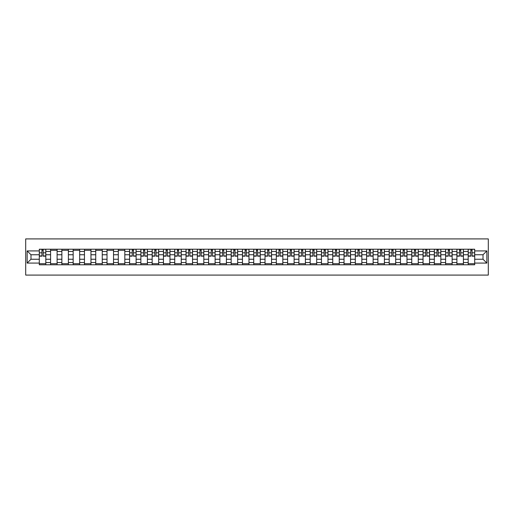 <?xml version="1.0" encoding="UTF-8"?>
<svg xmlns="http://www.w3.org/2000/svg" width="514" height="514" viewBox="0 0 514 514"><rect width="100%" height="100%" fill="white"/><g stroke="black" fill="none" stroke-linecap="round" stroke-linejoin="round"><path stroke-width="0.77" d="M25.7 275.086L488.3 275.086L488.3 238.914L25.7 238.914L25.7 275.086M50.59 264.781L50.59 251.43L45.81 251.43L45.81 264.781M45.81 251.43L45.81 249.219M50.59 251.43L50.59 249.219M57.099 249.219L57.099 264.781M61.873 264.781L61.873 249.219M68.388 249.219L68.388 264.781M73.161 264.781L73.161 249.219M79.67 249.219L79.67 264.781M84.45 264.781L84.45 249.219M90.959 249.219L90.959 264.781M95.732 264.781L95.732 249.219M102.247 249.219L102.247 264.781M107.021 264.781L107.021 249.219M113.53 249.219L113.53 264.781M118.31 264.781L118.31 249.219M124.818 249.219L124.818 264.781M129.592 264.781L129.592 249.219M136.107 249.219L136.107 264.781M140.881 264.781L140.881 249.219M147.389 249.219L147.389 264.781M152.163 264.781L152.163 249.219M158.678 249.219L158.678 264.781M163.452 264.781L163.452 249.219M169.967 249.219L169.967 264.781M174.741 264.781L174.741 249.219M181.249 249.219L181.249 264.781M186.023 264.781L186.023 249.219M192.538 249.219L192.538 264.781M197.312 264.781L197.312 249.219M203.82 249.219L203.82 264.781M208.6 264.781L208.6 249.219M215.109 249.219L215.109 264.781M219.883 264.781L219.883 249.219M226.398 249.219L226.398 264.781M231.171 264.781L231.171 249.219M237.68 249.219L237.68 264.781M242.46 264.781L242.46 249.219M248.969 249.219L248.969 264.781M253.743 264.781L253.743 249.219M260.257 249.219L260.257 264.781M265.031 264.781L265.031 249.219M271.54 249.219L271.54 264.781M276.32 264.781L276.32 249.219M282.828 249.219L282.828 264.781M287.602 264.781L287.602 249.219M294.117 249.219L294.117 264.781M298.891 264.781L298.891 249.219M305.4 249.219L305.4 264.781M310.18 264.781L310.18 249.219M316.688 249.219L316.688 264.781M321.462 264.781L321.462 249.219M327.977 249.219L327.977 264.781M332.751 264.781L332.751 249.219M339.259 249.219L339.259 264.781M344.033 264.781L344.033 249.219M350.548 249.219L350.548 264.781M355.322 264.781L355.322 249.219M361.837 249.219L361.837 264.781M366.611 264.781L366.611 249.219M373.119 249.219L373.119 264.781M377.893 264.781L377.893 249.219M384.408 249.219L384.408 264.781M389.182 264.781L389.182 249.219M395.69 249.219L395.69 264.781M400.47 264.781L400.47 249.219M406.979 249.219L406.979 264.781M411.753 264.781L411.753 249.219M418.267 249.219L418.267 264.781M423.041 264.781L423.041 249.219M429.55 249.219L429.55 264.781M434.33 264.781L434.33 249.219M440.839 249.219L440.839 264.781M445.612 264.781L445.612 249.219M452.127 249.219L452.127 264.781M456.901 264.781L456.901 249.219M463.41 249.219L463.41 264.781M468.19 264.781L468.19 249.219M468.19 259.242L463.41 259.242M456.901 259.242L452.127 259.242M445.612 259.242L440.839 259.242M434.33 259.242L429.55 259.242M423.041 259.242L418.267 259.242M411.753 259.242L406.979 259.242M400.47 259.242L395.69 259.242M389.182 259.242L384.408 259.242M377.893 259.242L373.119 259.242M366.611 259.242L361.837 259.242M355.322 259.242L350.548 259.242M344.033 259.242L339.259 259.242M332.751 259.242L327.977 259.242M321.462 259.242L316.688 259.242M310.18 259.242L305.4 259.242M298.891 259.242L294.117 259.242M287.602 259.242L282.828 259.242M276.32 259.242L271.54 259.242M265.031 259.242L260.257 259.242M253.743 259.242L248.969 259.242M242.46 259.242L237.68 259.242M231.171 259.242L226.398 259.242M219.883 259.242L215.109 259.242M208.6 259.242L203.82 259.242M197.312 259.242L192.538 259.242M186.023 259.242L181.249 259.242M174.741 259.242L169.967 259.242M163.452 259.242L158.678 259.242M152.163 259.242L147.389 259.242M140.881 259.242L136.107 259.242M129.592 259.242L124.818 259.242M118.31 259.242L113.53 259.242M107.021 259.242L102.247 259.242M95.732 259.242L90.959 259.242M84.45 259.242L79.67 259.242M73.161 259.242L68.388 259.242M61.873 259.242L57.099 259.242M50.59 259.242L45.81 259.242M468.19 254.758L463.41 254.758M456.901 254.758L452.127 254.758M445.612 254.758L440.839 254.758M434.33 254.758L429.55 254.758M423.041 254.758L418.267 254.758M411.753 254.758L406.979 254.758M400.47 254.758L395.69 254.758M389.182 254.758L384.408 254.758M377.893 254.758L373.119 254.758M366.611 254.758L361.837 254.758M355.322 254.758L350.548 254.758M344.033 254.758L339.259 254.758M332.751 254.758L327.977 254.758M321.462 254.758L316.688 254.758M310.18 254.758L305.4 254.758M298.891 254.758L294.117 254.758M287.602 254.758L282.828 254.758M276.32 254.758L271.54 254.758M265.031 254.758L260.257 254.758M253.743 254.758L248.969 254.758M242.46 254.758L237.68 254.758M231.171 254.758L226.398 254.758M219.883 254.758L215.109 254.758M208.6 254.758L203.82 254.758M197.312 254.758L192.538 254.758M186.023 254.758L181.249 254.758M174.741 254.758L169.967 254.758M163.452 254.758L158.678 254.758M152.163 254.758L147.389 254.758M140.881 254.758L136.107 254.758M129.592 254.758L124.818 254.758M118.31 254.758L113.53 254.758M107.021 254.758L102.247 254.758M95.732 254.758L90.959 254.758M84.45 254.758L79.67 254.758M73.161 254.758L68.388 254.758M61.873 254.758L57.099 254.758M50.59 254.758L45.81 254.758M30.981 259.242L39.302 259.242L39.302 254.758L30.981 254.758L30.981 259.242L27.146 263.078L27.146 250.922L39.302 250.922L39.302 254.758M474.698 254.758L474.698 259.242L483.019 259.242L483.019 254.758L474.698 254.758L474.698 249.219L39.302 249.219L39.302 250.922M474.698 250.922L486.854 250.922L486.854 263.078L474.698 263.078L474.698 259.242M39.302 259.242L39.302 264.781L474.698 264.781L474.698 263.078M39.302 263.078L27.146 263.078M45.81 263.695L39.302 263.695M41.942 250.305L43.17 250.305M57.099 263.695L50.59 263.695M50.59 250.305L57.099 250.305M68.388 263.695L61.873 263.695M61.873 250.305L68.388 250.305M79.67 263.695L73.161 263.695M73.161 250.305L79.67 250.305M90.959 263.695L84.45 263.695M84.45 250.305L90.959 250.305M102.247 263.695L95.732 263.695M95.732 250.305L102.247 250.305M113.53 263.695L107.021 263.695M107.021 250.305L113.53 250.305M124.818 263.695L118.31 263.695M118.31 250.305L124.818 250.305M136.107 263.695L129.592 263.695M132.233 250.305L133.467 250.305M147.389 263.695L140.881 263.695M143.522 250.305L144.749 250.305M158.678 263.695L152.163 263.695M154.804 250.305L156.038 250.305M169.967 263.695L163.452 263.695M166.093 250.305L167.326 250.305M181.249 263.695L174.741 263.695M177.381 250.305L178.609 250.305M192.538 263.695L186.023 263.695M188.664 250.305L189.897 250.305M203.82 263.695L197.312 263.695M199.952 250.305L201.18 250.305M215.109 263.695L208.6 263.695M211.241 250.305L212.468 250.305M226.398 263.695L219.883 263.695M222.523 250.305L223.757 250.305M237.68 263.695L231.171 263.695M233.812 250.305L235.039 250.305M248.969 263.695L242.46 263.695M245.101 250.305L246.328 250.305M260.257 263.695L253.743 263.695M256.383 250.305L257.617 250.305M271.54 263.695L265.031 263.695M267.672 250.305L268.899 250.305M282.828 263.695L276.32 263.695M278.961 250.305L280.188 250.305M294.117 263.695L287.602 263.695M290.243 250.305L291.477 250.305M305.4 263.695L298.891 263.695M301.532 250.305L302.759 250.305M316.688 263.695L310.18 263.695M312.82 250.305L314.048 250.305M327.977 263.695L321.462 263.695M324.103 250.305L325.336 250.305M339.259 263.695L332.751 263.695M335.391 250.305L336.619 250.305M350.548 263.695L344.033 263.695M346.674 250.305L347.907 250.305M361.837 263.695L355.322 263.695M357.962 250.305L359.196 250.305M373.119 263.695L366.611 263.695M369.251 250.305L370.478 250.305M384.408 263.695L377.893 263.695M380.533 250.305L381.767 250.305M395.69 263.695L389.182 263.695M391.822 250.305L393.049 250.305M406.979 263.695L400.47 263.695M403.111 250.305L404.338 250.305M418.267 263.695L411.753 263.695M414.393 250.305L415.627 250.305M429.55 263.695L423.041 263.695M425.682 250.305L426.909 250.305M440.839 263.695L434.33 263.695M436.971 250.305L438.198 250.305M452.127 263.695L445.612 263.695M448.253 250.305L449.487 250.305M463.41 263.695L456.901 263.695M459.542 250.305L460.769 250.305M474.698 263.695L468.19 263.695M470.83 250.305L472.058 250.305M27.146 250.922L30.981 254.758M483.019 259.242L486.854 263.078M483.019 254.758L486.854 250.922M43.17 256.171L43.17 249.296L45.778 249.296L45.778 256.171L43.17 256.171M41.942 250.234L43.17 250.234M41.942 249.296L39.34 249.296L39.34 256.171L41.942 256.171L41.942 249.296L43.17 249.296M133.467 256.171L133.467 249.296L136.069 249.296L136.069 256.171L133.467 256.171M132.233 250.234L133.467 250.234M132.233 249.296L129.631 249.296L129.631 256.171L132.233 256.171L132.233 249.296L133.467 249.296M144.749 256.171L144.749 249.296L147.357 249.296L147.357 256.171L144.749 256.171M143.522 250.234L144.749 250.234M143.522 249.296L140.913 249.296L140.913 256.171L143.522 256.171L143.522 249.296L144.749 249.296M156.038 256.171L156.038 249.296L158.64 249.296L158.64 256.171L156.038 256.171M154.804 250.234L156.038 250.234M154.804 249.296L152.202 249.296L152.202 256.171L154.804 256.171L154.804 249.296L156.038 249.296M167.326 256.171L167.326 249.296L169.928 249.296L169.928 256.171L167.326 256.171M166.093 250.234L167.326 250.234M166.093 249.296L163.491 249.296L163.491 256.171L166.093 256.171L166.093 249.296L167.326 249.296M178.609 256.171L178.609 249.296L181.217 249.296L181.217 256.171L178.609 256.171M177.381 250.234L178.609 250.234M177.381 249.296L174.773 249.296L174.773 256.171L177.381 256.171L177.381 249.296L178.609 249.296M189.897 256.171L189.897 249.296L192.499 249.296L192.499 256.171L189.897 256.171M188.664 250.234L189.897 250.234M188.664 249.296L186.062 249.296L186.062 256.171L188.664 256.171L188.664 249.296L189.897 249.296M201.18 256.171L201.18 249.296L203.788 249.296L203.788 256.171L201.18 256.171M199.952 250.234L201.18 250.234M199.952 249.296L197.35 249.296L197.35 256.171L199.952 256.171L199.952 249.296L201.18 249.296M212.468 256.171L212.468 249.296L215.077 249.296L215.077 256.171L212.468 256.171M211.241 250.234L212.468 250.234M211.241 249.296L208.633 249.296L208.633 256.171L211.241 256.171L211.241 249.296L212.468 249.296M223.757 256.171L223.757 249.296L226.359 249.296L226.359 256.171L223.757 256.171M222.523 250.234L223.757 250.234M222.523 249.296L219.921 249.296L219.921 256.171L222.523 256.171L222.523 249.296L223.757 249.296M235.039 256.171L235.039 249.296L237.648 249.296L237.648 256.171L235.039 256.171M233.812 250.234L235.039 250.234M233.812 249.296L231.21 249.296L231.21 256.171L233.812 256.171L233.812 249.296L235.039 249.296M246.328 256.171L246.328 249.296L248.93 249.296L248.93 256.171L246.328 256.171M245.101 250.234L246.328 250.234M245.101 249.296L242.492 249.296L242.492 256.171L245.101 256.171L245.101 249.296L246.328 249.296M257.617 256.171L257.617 249.296L260.219 249.296L260.219 256.171L257.617 256.171M256.383 250.234L257.617 250.234M256.383 249.296L253.781 249.296L253.781 256.171L256.383 256.171L256.383 249.296L257.617 249.296M268.899 256.171L268.899 249.296L271.508 249.296L271.508 256.171L268.899 256.171M267.672 250.234L268.899 250.234M267.672 249.296L265.07 249.296L265.07 256.171L267.672 256.171L267.672 249.296L268.899 249.296M280.188 256.171L280.188 249.296L282.79 249.296L282.79 256.171L280.188 256.171M278.961 250.234L280.188 250.234M278.961 249.296L276.352 249.296L276.352 256.171L278.961 256.171L278.961 249.296L280.188 249.296M291.477 256.171L291.477 249.296L294.079 249.296L294.079 256.171L291.477 256.171M290.243 250.234L291.477 250.234M290.243 249.296L287.641 249.296L287.641 256.171L290.243 256.171L290.243 249.296L291.477 249.296M302.759 256.171L302.759 249.296L305.367 249.296L305.367 256.171L302.759 256.171M301.532 250.234L302.759 250.234M301.532 249.296L298.923 249.296L298.923 256.171L301.532 256.171L301.532 249.296L302.759 249.296M314.048 256.171L314.048 249.296L316.65 249.296L316.65 256.171L314.048 256.171M312.82 250.234L314.048 250.234M312.82 249.296L310.212 249.296L310.212 256.171L312.82 256.171L312.82 249.296L314.048 249.296M325.336 256.171L325.336 249.296L327.938 249.296L327.938 256.171L325.336 256.171M324.103 250.234L325.336 250.234M324.103 249.296L321.501 249.296L321.501 256.171L324.103 256.171L324.103 249.296L325.336 249.296M336.619 256.171L336.619 249.296L339.227 249.296L339.227 256.171L336.619 256.171M335.391 250.234L336.619 250.234M335.391 249.296L332.783 249.296L332.783 256.171L335.391 256.171L335.391 249.296L336.619 249.296M347.907 256.171L347.907 249.296L350.509 249.296L350.509 256.171L347.907 256.171M346.674 250.234L347.907 250.234M346.674 249.296L344.072 249.296L344.072 256.171L346.674 256.171L346.674 249.296L347.907 249.296M359.196 256.171L359.196 249.296L361.798 249.296L361.798 256.171L359.196 256.171M357.962 250.234L359.196 250.234M357.962 249.296L355.36 249.296L355.36 256.171L357.962 256.171L357.962 249.296L359.196 249.296M370.478 256.171L370.478 249.296L373.087 249.296L373.087 256.171L370.478 256.171M369.251 250.234L370.478 250.234M369.251 249.296L366.643 249.296L366.643 256.171L369.251 256.171L369.251 249.296L370.478 249.296M381.767 256.171L381.767 249.296L384.369 249.296L384.369 256.171L381.767 256.171M380.533 250.234L381.767 250.234M380.533 249.296L377.931 249.296L377.931 256.171L380.533 256.171L380.533 249.296L381.767 249.296M393.049 256.171L393.049 249.296L395.658 249.296L395.658 256.171L393.049 256.171M391.822 250.234L393.049 250.234M391.822 249.296L389.22 249.296L389.22 256.171L391.822 256.171L391.822 249.296L393.049 249.296M404.338 256.171L404.338 249.296L406.947 249.296L406.947 256.171L404.338 256.171M403.111 250.234L404.338 250.234M403.111 249.296L400.502 249.296L400.502 256.171L403.111 256.171L403.111 249.296L404.338 249.296M415.627 256.171L415.627 249.296L418.229 249.296L418.229 256.171L415.627 256.171M414.393 250.234L415.627 250.234M414.393 249.296L411.791 249.296L411.791 256.171L414.393 256.171L414.393 249.296L415.627 249.296M426.909 256.171L426.909 249.296L429.518 249.296L429.518 256.171L426.909 256.171M425.682 250.234L426.909 250.234M425.682 249.296L423.08 249.296L423.08 256.171L425.682 256.171L425.682 249.296L426.909 249.296M438.198 256.171L438.198 249.296L440.8 249.296L440.8 256.171L438.198 256.171M436.971 250.234L438.198 250.234M436.971 249.296L434.362 249.296L434.362 256.171L436.971 256.171L436.971 249.296L438.198 249.296M449.487 256.171L449.487 249.296L452.089 249.296L452.089 256.171L449.487 256.171M448.253 250.234L449.487 250.234M448.253 249.296L445.651 249.296L445.651 256.171L448.253 256.171L448.253 249.296L449.487 249.296M460.769 256.171L460.769 249.296L463.377 249.296L463.377 256.171L460.769 256.171M459.542 250.234L460.769 250.234M459.542 249.296L456.94 249.296L456.94 256.171L459.542 256.171L459.542 249.296L460.769 249.296M472.058 256.171L472.058 249.296L474.66 249.296L474.66 256.171L472.058 256.171M470.83 250.234L472.058 250.234M470.83 249.296L468.222 249.296L468.222 256.171L470.83 256.171L470.83 249.296L472.058 249.296M456.901 251.43L452.127 251.43M445.612 251.43L440.839 251.43M434.33 251.43L429.55 251.43M423.041 251.43L418.267 251.43M411.753 251.43L406.979 251.43M400.47 251.43L395.69 251.43M389.182 251.43L384.408 251.43M377.893 251.43L373.119 251.43M366.611 251.43L361.837 251.43M355.322 251.43L350.548 251.43M344.033 251.43L339.259 251.43M332.751 251.43L327.977 251.43M321.462 251.43L316.688 251.43M310.18 251.43L305.4 251.43M298.891 251.43L294.117 251.43M287.602 251.43L282.828 251.43M276.32 251.43L271.54 251.43M265.031 251.43L260.257 251.43M253.743 251.43L248.969 251.43M242.46 251.43L237.68 251.43M231.171 251.43L226.398 251.43M219.883 251.43L215.109 251.43M208.6 251.43L203.82 251.43M197.312 251.43L192.538 251.43M186.023 251.43L181.249 251.43M174.741 251.43L169.967 251.43M163.452 251.43L158.678 251.43M152.163 251.43L147.389 251.43M140.881 251.43L136.107 251.43M129.592 251.43L124.818 251.43M118.31 251.43L113.53 251.43M107.021 251.43L102.247 251.43M95.732 251.43L90.959 251.43M84.45 251.43L79.67 251.43M73.161 251.43L68.388 251.43M61.873 251.43L57.099 251.43M468.19 251.43L463.41 251.43M456.901 262.57L452.127 262.57M445.612 262.57L440.839 262.57M434.33 262.57L429.55 262.57M423.041 262.57L418.267 262.57M411.753 262.57L406.979 262.57M400.47 262.57L395.69 262.57M389.182 262.57L384.408 262.57M377.893 262.57L373.119 262.57M366.611 262.57L361.837 262.57M355.322 262.57L350.548 262.57M344.033 262.57L339.259 262.57M332.751 262.57L327.977 262.57M321.462 262.57L316.688 262.57M310.18 262.57L305.4 262.57M298.891 262.57L294.117 262.57M287.602 262.57L282.828 262.57M276.32 262.57L271.54 262.57M265.031 262.57L260.257 262.57M253.743 262.57L248.969 262.57M242.46 262.57L237.68 262.57M231.171 262.57L226.398 262.57M219.883 262.57L215.109 262.57M208.6 262.57L203.82 262.57M197.312 262.57L192.538 262.57M186.023 262.57L181.249 262.57M174.741 262.57L169.967 262.57M163.452 262.57L158.678 262.57M152.163 262.57L147.389 262.57M140.881 262.57L136.107 262.57M129.592 262.57L124.818 262.57M118.31 262.57L113.53 262.57M107.021 262.57L102.247 262.57M95.732 262.57L90.959 262.57M84.45 262.57L79.67 262.57M73.161 262.57L68.388 262.57M61.873 262.57L57.099 262.57M50.59 262.57L45.81 262.57M468.19 262.57L463.41 262.57M43.17 255.921L45.778 255.921M43.17 252.811L45.778 252.811M39.34 255.921L41.942 255.921M39.34 252.811L41.942 252.811M133.467 255.921L136.069 255.921M133.467 252.811L136.069 252.811M129.631 255.921L132.233 255.921M129.631 252.811L132.233 252.811M144.749 255.921L147.357 255.921M144.749 252.811L147.357 252.811M140.913 255.921L143.522 255.921M140.913 252.811L143.522 252.811M156.038 255.921L158.64 255.921M156.038 252.811L158.64 252.811M152.202 255.921L154.804 255.921M152.202 252.811L154.804 252.811M167.326 255.921L169.928 255.921M167.326 252.811L169.928 252.811M163.491 255.921L166.093 255.921M163.491 252.811L166.093 252.811M178.609 255.921L181.217 255.921M178.609 252.811L181.217 252.811M174.773 255.921L177.381 255.921M174.773 252.811L177.381 252.811M189.897 255.921L192.499 255.921M189.897 252.811L192.499 252.811M186.062 255.921L188.664 255.921M186.062 252.811L188.664 252.811M201.18 255.921L203.788 255.921M201.18 252.811L203.788 252.811M197.35 255.921L199.952 255.921M197.35 252.811L199.952 252.811M212.468 255.921L215.077 255.921M212.468 252.811L215.077 252.811M208.633 255.921L211.241 255.921M208.633 252.811L211.241 252.811M223.757 255.921L226.359 255.921M223.757 252.811L226.359 252.811M219.921 255.921L222.523 255.921M219.921 252.811L222.523 252.811M235.039 255.921L237.648 255.921M235.039 252.811L237.648 252.811M231.21 255.921L233.812 255.921M231.21 252.811L233.812 252.811M246.328 255.921L248.93 255.921M246.328 252.811L248.93 252.811M242.492 255.921L245.101 255.921M242.492 252.811L245.101 252.811M257.617 255.921L260.219 255.921M257.617 252.811L260.219 252.811M253.781 255.921L256.383 255.921M253.781 252.811L256.383 252.811M268.899 255.921L271.508 255.921M268.899 252.811L271.508 252.811M265.07 255.921L267.672 255.921M265.07 252.811L267.672 252.811M280.188 255.921L282.79 255.921M280.188 252.811L282.79 252.811M276.352 255.921L278.961 255.921M276.352 252.811L278.961 252.811M291.477 255.921L294.079 255.921M291.477 252.811L294.079 252.811M287.641 255.921L290.243 255.921M287.641 252.811L290.243 252.811M302.759 255.921L305.367 255.921M302.759 252.811L305.367 252.811M298.923 255.921L301.532 255.921M298.923 252.811L301.532 252.811M314.048 255.921L316.65 255.921M314.048 252.811L316.65 252.811M310.212 255.921L312.82 255.921M310.212 252.811L312.82 252.811M325.336 255.921L327.938 255.921M325.336 252.811L327.938 252.811M321.501 255.921L324.103 255.921M321.501 252.811L324.103 252.811M336.619 255.921L339.227 255.921M336.619 252.811L339.227 252.811M332.783 255.921L335.391 255.921M332.783 252.811L335.391 252.811M347.907 255.921L350.509 255.921M347.907 252.811L350.509 252.811M344.072 255.921L346.674 255.921M344.072 252.811L346.674 252.811M359.196 255.921L361.798 255.921M359.196 252.811L361.798 252.811M355.36 255.921L357.962 255.921M355.36 252.811L357.962 252.811M370.478 255.921L373.087 255.921M370.478 252.811L373.087 252.811M366.643 255.921L369.251 255.921M366.643 252.811L369.251 252.811M381.767 255.921L384.369 255.921M381.767 252.811L384.369 252.811M377.931 255.921L380.533 255.921M377.931 252.811L380.533 252.811M393.049 255.921L395.658 255.921M393.049 252.811L395.658 252.811M389.22 255.921L391.822 255.921M389.22 252.811L391.822 252.811M404.338 255.921L406.947 255.921M404.338 252.811L406.947 252.811M400.502 255.921L403.111 255.921M400.502 252.811L403.111 252.811M415.627 255.921L418.229 255.921M415.627 252.811L418.229 252.811M411.791 255.921L414.393 255.921M411.791 252.811L414.393 252.811M426.909 255.921L429.518 255.921M426.909 252.811L429.518 252.811M423.08 255.921L425.682 255.921M423.08 252.811L425.682 252.811M438.198 255.921L440.8 255.921M438.198 252.811L440.8 252.811M434.362 255.921L436.971 255.921M434.362 252.811L436.971 252.811M449.487 255.921L452.089 255.921M449.487 252.811L452.089 252.811M445.651 255.921L448.253 255.921M445.651 252.811L448.253 252.811M460.769 255.921L463.377 255.921M460.769 252.811L463.377 252.811M456.94 255.921L459.542 255.921M456.94 252.811L459.542 252.811M472.058 255.921L474.66 255.921M472.058 252.811L474.66 252.811M468.222 255.921L470.83 255.921M468.222 252.811L470.83 252.811"/></g></svg>
